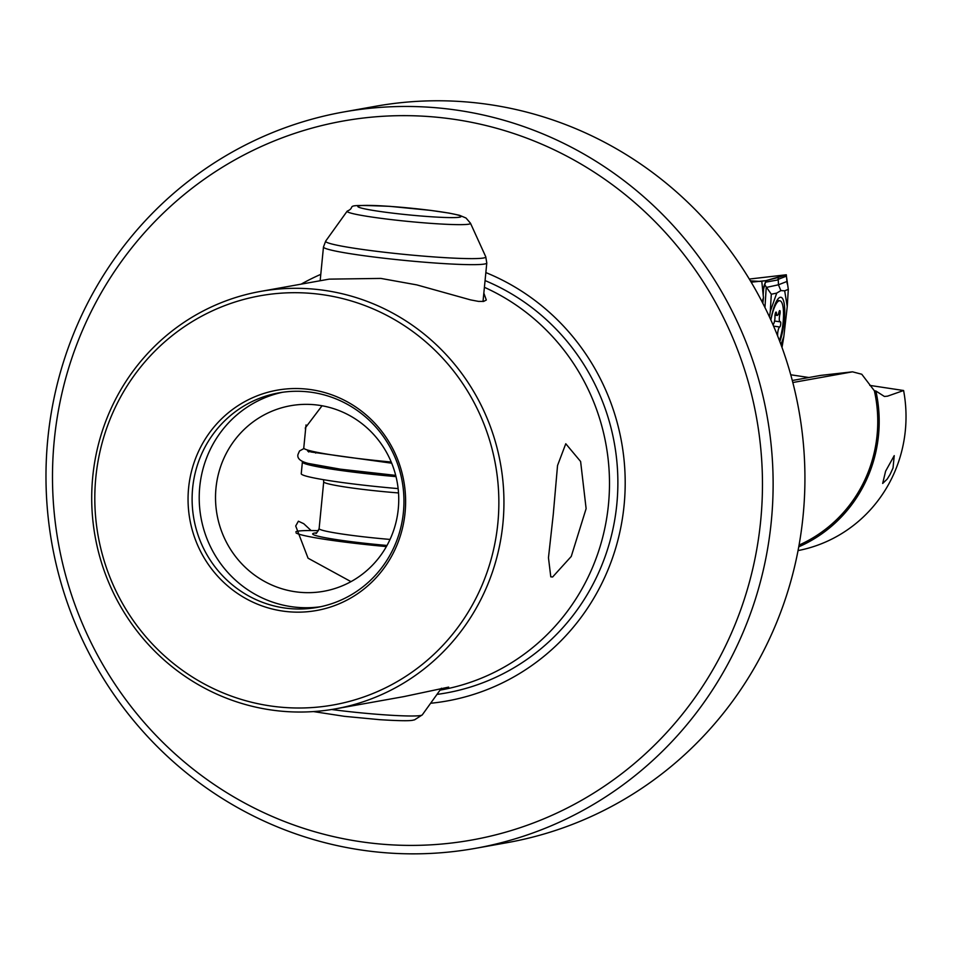 <?xml version="1.0" encoding="UTF-8"?>
<svg xmlns="http://www.w3.org/2000/svg" width="953" height="953" viewBox="0 0 953 953"><rect width="100%" height="100%" fill="white"/><g stroke="black" fill="none" stroke-linecap="round" stroke-linejoin="round"><path stroke-width="1.43" d="M751.202 282.183L759.327 281.338M750.404 280.849L759.41 281.385M92.739 476.81A212.054 205.931 79.8 0 1 260.431 291.439A212.054 205.931 79.8 0 1 318.469 289.605A212.054 205.931 79.8 0 1 502.91 523.542A212.054 205.931 -100.2 0 1 335.218 708.901A212.054 205.931 -100.2 0 1 277.18 710.747A212.054 205.931 -100.2 0 1 92.739 476.81M553.252 514.513L557.541 465.505L565.772 443.753L580.615 461.502L586.119 508.628L571.252 556.445L552.633 576.982L550.786 576.839L548.463 557.731L553.252 514.513M440.048 690.127L440.762 689.996A212.054 205.931 79.8 0 0 608.455 504.625A212.054 205.931 -100.2 0 0 484.41 287.318M483.838 293.131L486.316 300.028L483.647 301.41L478.454 301.386L470.627 299.909L416.842 284.899L380.878 278.419L329.166 279.134L260.431 291.439M885.611 471.175L894.236 455.641L893.032 467.994L890.078 474.439L887.172 479.121L882.681 483.445L885.611 471.175M343.592 111.989L375.411 106.295A374.029 363.236 79.8 0 1 803.105 515.668A374.029 363.236 -100.2 0 1 507.318 842.631L475.499 848.325A374.029 363.236 -100.2 0 0 771.299 521.374A374.029 363.236 79.8 0 0 445.968 108.737A374.029 363.236 79.8 0 0 343.592 111.989A374.029 363.236 79.8 0 0 47.805 438.952A374.029 363.236 -100.2 0 0 373.135 851.577A374.029 363.236 -100.2 0 0 475.499 848.325M320.792 606.704A108.976 105.831 -100.2 0 1 294.525 607.073A108.976 105.831 79.8 0 1 199.391 504.077A108.976 105.831 79.8 0 1 282.374 392.302M297.955 592.099A94.24 91.524 79.8 0 1 215.592 501.409A94.24 91.524 79.8 0 1 290.51 405.74A94.24 91.524 79.8 0 1 316.301 404.918A94.24 91.524 -100.2 0 1 398.664 495.596A94.24 91.524 -100.2 0 1 323.746 591.277A94.24 91.524 -100.2 0 1 297.955 592.099M308.641 391.921A108.976 105.831 -100.2 0 0 278.812 392.874A108.976 105.831 -100.2 0 0 192.196 503.494A108.976 105.831 -100.2 0 0 287.425 608.348A108.976 105.831 79.8 0 0 317.242 607.395A108.976 105.831 79.8 0 0 403.869 496.775A108.976 105.831 79.8 0 0 308.641 391.921M307.736 389.217A111.918 108.69 -100.2 0 0 188.599 488.019A111.918 108.69 -100.2 0 0 285.936 611.481A111.918 108.69 79.8 0 0 405.073 512.678A111.918 108.69 79.8 0 0 307.736 389.217M350.978 581.64L308.057 558.196L295.704 525.996L298.384 521.208L303.733 523.697L311.095 530.547M305.544 429.874L305.317 427.885L322.054 405.764M869.791 385.393L903.599 390.516A137.84 133.861 -100.2 0 1 905.35 430.411A137.84 133.861 79.8 0 1 798.042 550.584M798.757 546.819A137.84 133.861 -100.2 0 0 878.523 435.211A137.84 133.861 -100.2 0 0 875.89 391.016L884.408 396.46L887.541 396.162L903.599 390.516M799.067 545.08A136.362 132.419 -100.2 0 0 877.094 435.056A136.362 132.419 -100.2 0 0 874.377 390.79L861.762 374.243L852.506 371.825L820.724 375.399L792.3 380.497M276.596 706.745A207.837 201.845 -100.2 0 0 497.847 523.245A207.837 201.845 -100.2 0 0 317.075 293.965A207.837 201.845 -100.2 0 0 95.824 477.453A207.837 201.845 -100.2 0 0 276.596 706.745M301.16 284.149A223.979 217.51 79.8 0 1 320.792 274.357M443.038 117.874A365.202 354.659 79.8 0 1 760.685 520.767A365.202 354.659 79.8 0 1 371.92 843.179A365.202 354.659 79.8 0 1 54.273 440.286A365.202 354.659 79.8 0 1 443.038 117.874M485.851 272.582A223.979 217.51 79.8 0 1 623.333 511.999A223.979 217.51 79.8 0 1 430.613 703.266M335.218 708.901L403.941 696.595L448.66 687.113L440.131 690.02M852.506 371.825L792.836 382.522M875.89 391.016L874.377 390.79M762.829 303.268L763.46 297.693L761.828 281.659M787.214 283.875L786.308 274.774L749.332 279.062L786.308 274.774L765.95 280.635L759.827 281.457M762.078 301.803L763.46 297.693M790.764 374.779L808.906 377.519M763.008 292.571L763.305 288.163L762.555 288.128L763.305 288.163L765.95 280.635L762.912 291.558M764.485 284.399L771.311 294.215L776.731 293.107L770.286 311.417L769.524 317.015M786.69 278.014L788.31 289.331L787.249 306.532L784.676 290.82L780.864 290.605L776.731 293.107M759.851 281.278L765.95 280.635L778.172 277.478L778.446 284.792L780.864 290.605M779.84 341.567A26.946 6.742 98.1 0 0 784.128 321.923A26.946 6.742 98.1 0 0 780.769 297.265A26.946 6.742 98.1 0 0 770.858 319.958A25.326 6.337 98.1 0 1 778.946 300.91A25.326 6.337 98.1 0 1 779.876 300.791A25.326 6.337 98.1 0 1 783.533 314.907A25.326 6.337 98.1 0 1 779.494 340.674M780.983 344.617L783.842 336.492L787.249 306.532M784.676 290.82L788.31 289.331M783.842 336.492L782.008 347.44M770.286 311.417L771.311 294.215M778.172 277.478L786.308 274.774M765.402 282.195L777.767 279.968M772.966 324.699A5.301 1.322 98.1 0 0 774.455 321.506A5.301 1.322 98.1 0 0 774.968 316.301A2.656 0.667 -81.9 0 1 775.242 313.668A2.656 0.667 -81.9 0 1 775.992 312.084A2.656 0.667 -81.9 0 1 776.087 312.072A2.656 0.667 -81.9 0 1 776.469 313.192A5.301 1.322 98.1 0 0 777.219 315.455A5.301 1.322 98.1 0 0 777.41 315.419A5.301 1.322 98.1 0 0 778.935 312.203A2.656 0.667 -81.9 0 1 779.697 310.595A2.656 0.667 -81.9 0 1 779.792 310.583A2.656 0.667 -81.9 0 1 779.876 314.335A5.301 1.322 98.1 0 0 780.042 321.816A5.301 1.322 98.1 0 0 780.245 321.792A5.301 1.322 98.1 0 0 780.269 321.769A2.656 0.667 -81.9 0 1 780.293 321.769A2.656 0.667 -81.9 0 1 780.388 321.757A2.656 0.667 -81.9 0 1 780.698 324.282A2.656 0.667 -81.9 0 1 779.733 326.986A5.301 1.322 98.1 0 0 779.685 327.01A5.301 1.322 98.1 0 0 778.184 330.167A5.301 1.322 98.1 0 0 777.648 335.42A2.656 0.667 -81.9 0 1 777.66 335.956M779.733 326.986A2.656 0.667 -81.9 0 1 779.721 326.998L773.574 326.117M386.382 546.569A82.053 5.456 -174.4 0 1 296.073 532.953M295.895 531.75A82.053 5.456 -174.4 0 1 318.505 530.678M396.007 476.619A82.053 5.456 -174.4 0 1 302.387 462.026A82.053 5.456 -174.4 0 1 302.732 461.586M398.128 488.603A82.053 5.456 -174.4 0 1 301.243 473.724L302.387 462.026M391.218 462.026A82.053 5.456 -174.4 0 1 303.769 447.981L306.02 424.955M485.065 280.587A215.938 209.696 79.8 0 1 616.4 508.175A215.938 209.696 79.8 0 1 436.974 694.403M764.961 307.485L766.212 287.461L778.446 284.792L786.749 281.552M786.987 279.884L786.856 282.04M777.839 279.479L786.38 276.144M763.21 294.668L763.687 287.079M775.42 313.049L776.469 313.192M778.339 314.109L779.876 314.335M395.912 476.202A75.99 5.051 -174.4 0 1 310.201 463.92M441.418 688.221L422.274 714.881A61.993 4.122 -174.4 0 1 383.809 714.786A61.993 4.122 -174.4 0 1 331.656 709.509M398.521 492.939A58.907 3.919 -174.4 0 1 323.71 481.825L319.124 528.617C317.015 532.775 315.931 534.264 315.836 533.084L315.848 533.084M390.039 539.422A58.907 3.919 -174.4 0 1 319.124 528.617M470.484 223.228A61.993 4.122 -174.4 0 1 431.983 223.443A61.993 4.122 -174.4 0 1 347.19 211.137C358.685 206.17 337.183 204.276 389.729 206.336L430.411 210.351L449.077 213.091L459.477 215.283L466.005 218.011L470.484 223.228L485.756 256.774L486.792 262.992A82.053 5.456 -174.4 0 1 435.783 263.064A82.053 5.456 -174.4 0 1 323.472 246.982L320.16 280.742M485.756 256.774A80.469 5.361 -174.4 0 1 435.771 257.06A80.469 5.361 -174.4 0 1 325.7 241.085L323.472 246.982M428.743 216.593A51.784 3.443 -174.4 0 1 361.628 208.135A51.784 3.443 -174.4 0 1 390.051 206.396A51.784 3.443 -174.4 0 1 457.166 214.854A51.784 3.443 -174.4 0 1 428.743 216.593M387.001 545.461A64.792 4.312 -174.4 0 1 316.408 532.834M775.003 315.133L777.219 315.455M774.563 321.03L780.042 321.816M777.017 300.374L779.876 300.791M313.466 711.581L344.45 716.334L379.747 719.682C415.043 721.874 412.268 719.884 414.448 719.908L422.274 714.881M347.19 211.137L325.7 241.085M486.792 262.992L483.016 301.493M315.038 451.901L315.681 453.08M323.508 479.693L323.71 481.825M395.698 475.38L340.316 469.162L308.248 463.432C300.433 461.407 297.002 458.429 297.979 454.498L299.492 450.983L304.019 448.482M391.695 463.194L311.25 452.032L307.557 450.84L308.76 452.008"/></g></svg>
